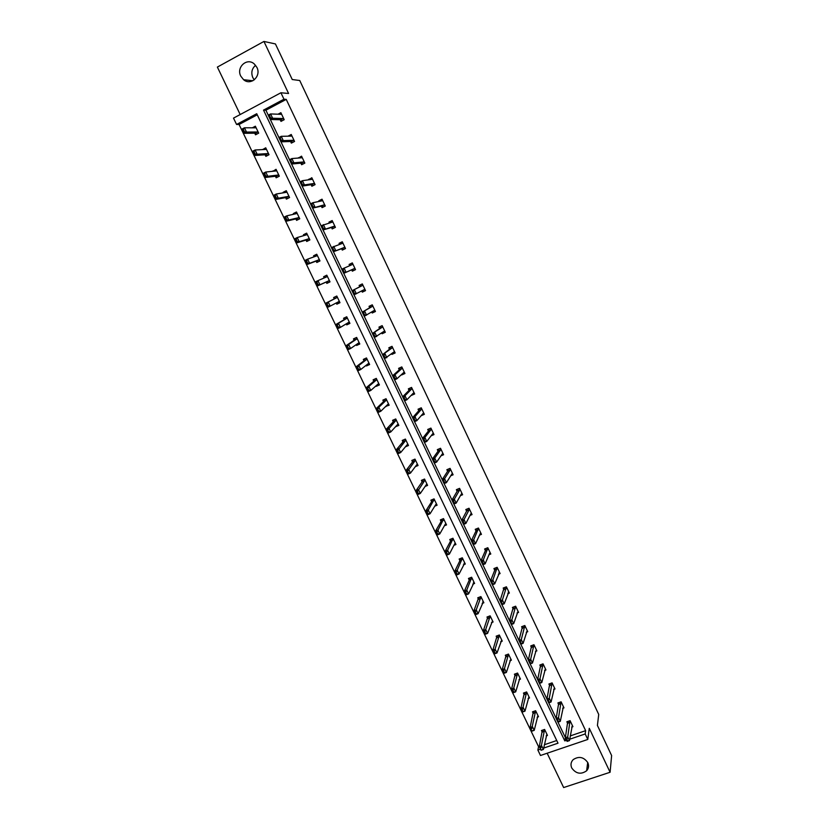 <?xml version="1.0" encoding="UTF-8"?>
<svg xmlns="http://www.w3.org/2000/svg" width="829" height="829" viewBox="0 0 829 829"><rect width="100%" height="100%" fill="white"/><g stroke="black" fill="none" stroke-linecap="round" stroke-linejoin="round"><path stroke-width="1.24" d="M254.265 79.864L252.814 77.625C250.897 72.693 251.819 68.589 255.601 65.304M256.886 67.367C261.57 76.185 250.814 86.081 243.581 79.698L240.783 76.144C236.016 67.273 247.032 57.253 254.275 63.957L256.886 67.367M587.823 762.649C589.108 765.675 588.714 768.379 586.631 770.773C580.953 774.732 576 773.809 571.751 768.006C570.404 764.825 570.88 762.017 573.212 759.602C578.891 755.955 583.761 756.97 587.823 762.649M547.15 753.229L563.647 787.55L610.092 772.265L589.274 728.318L587.792 739.458L540.487 755.488L537.876 750.058L540.539 749.147M257.249 114.816L239.084 124.485L236.566 124.454L233.509 118.112L280.917 92.765L288.575 93.48L263.933 41.45L275.425 43.937L292.243 79.532L299.746 80.517L598.725 714.443L597.408 725.448L611.626 755.551L610.092 772.265M263.933 41.45L217.374 67.076L240.182 114.537M239.084 124.485L538.581 746.711L537.876 750.058M290.575 141.51L291.342 143.116L294.554 141.448L291.238 134.485L288.026 136.163L289.549 136.153M311.155 184.722L311.88 186.245L315.082 184.618L311.808 177.727L308.802 179.789M331.517 227.488L332.201 228.928L335.413 227.353L332.17 220.535L328.958 222.12L329.351 222.949M351.672 269.819L352.325 271.176L355.527 269.643L352.315 262.897L349.113 264.441L349.693 265.663M375.392 311.383L372.231 312.999L375.444 311.507L372.262 304.823L369.06 306.326L369.713 307.704M372.231 312.999L371.755 311.984M395.029 352.688L391.951 354.397L395.153 352.947L392.013 346.335L388.801 347.797L389.485 349.227M391.951 354.397L391.661 353.786M414.479 393.568L411.464 395.381L414.666 393.972L411.557 387.423L408.345 388.842L409.049 390.324M431.111 435.816L433.992 434.583L430.904 428.096L427.691 429.484L428.427 431.007M450.748 475.773L453.111 474.789L450.064 468.375L446.852 469.711L447.608 471.286M470.012 515.42L472.053 514.602L469.027 508.25L465.825 509.545L466.592 511.172M488.996 554.725L490.799 554.01L487.804 547.72L484.602 548.995L485.39 550.653M507.731 593.668L509.369 593.046L506.405 586.818L503.193 588.041L504.011 589.751M526.249 632.247L527.752 631.698L524.819 625.522L521.607 626.714L522.446 628.465M544.57 670.464L545.959 669.967L543.047 663.853L539.845 665.013L540.705 666.806M562.684 708.318L563.979 707.873L561.109 701.821L557.907 702.94L558.777 704.774M570.238 735.914L585.647 730.66L286.233 99.387L265.891 110.216L268.254 115.169L270.575 113.936L280.855 114.319L281.321 113.635M270.327 119.5L278.927 137.521M280.979 141.832L289.539 159.748M291.58 164.038L300.098 181.872M302.129 186.131L310.595 203.872M312.616 208.1L321.041 225.757M323.051 229.965L331.434 247.529M333.434 251.705L341.776 269.176M343.755 273.332L352.056 290.72M354.024 294.855L362.283 312.15M364.242 316.263L372.459 333.465M374.407 337.558L382.573 354.667M384.521 358.739L392.645 375.765M394.583 379.817L402.666 396.749M404.593 400.79L412.624 417.619M414.552 421.65L422.541 438.396M424.458 442.406L432.406 459.059M434.313 463.048L442.22 479.618M444.116 483.587L451.981 500.074M453.867 504.022L461.691 520.415M463.577 524.363L471.359 540.663M473.235 544.591L480.975 560.808M482.841 564.715L490.54 580.849M492.395 584.746L500.053 600.797M501.908 604.673L509.524 620.631M511.369 624.496L518.954 640.382M520.788 644.216L528.332 660.019M530.156 663.842L537.658 679.562M539.472 683.376L546.943 699.013M548.757 702.805L556.176 718.37M557.979 722.142L565.378 737.572M571.668 727.116L572.932 726.681L570.072 720.66L566.87 721.769L567.751 723.624M553.648 689.438L554.995 688.961L552.104 682.889L548.902 684.018L549.762 685.842M535.441 651.397L536.871 650.879L533.959 644.734L530.747 645.915L531.596 647.687M517.016 613.004L518.581 612.413L515.628 606.217L512.426 607.429L513.255 609.16M498.395 574.238L500.105 573.575L497.131 567.316L493.918 568.57L494.726 570.248M479.535 535.119L481.452 534.353L478.437 528.032L475.235 529.316L476.012 530.964M460.416 495.638L462.603 494.747L459.567 488.354L456.364 489.68L457.121 491.276M440.976 455.826L443.577 454.738L440.51 448.282L437.297 449.65L438.033 451.204M424.127 413.858L421.142 415.723L424.355 414.324L421.256 407.816L418.044 409.215L418.759 410.718M404.78 373.185L401.723 374.946L404.935 373.506L401.806 366.926L398.594 368.366L399.288 369.827M385.236 332.087L382.117 333.755L385.319 332.274L382.159 325.631L378.957 327.113L379.62 328.522M382.117 333.755L381.734 332.937M365.485 290.575L362.304 292.14L365.516 290.627L362.314 283.912L359.112 285.435L359.755 286.793M362.304 292.14L361.724 290.927M341.621 248.71L342.284 250.109L345.496 248.545L342.273 241.767L339.061 243.332L339.548 244.368M321.362 206.162L322.066 207.644L325.279 206.038L322.015 199.188L318.802 200.794L319.103 201.426M300.896 163.168L301.632 164.733L304.844 163.085L301.549 156.163L298.45 158.038M280.212 119.739L280.99 121.386L284.202 119.687L280.876 112.692L277.995 114.215M585.647 730.66L585.191 733.955L587.792 739.458M280.917 92.765L283.974 99.211L263.518 110.102L564.787 740.898L566.58 740.287M286.233 99.387L283.974 99.211M569.699 739.219L585.191 733.955M543.679 748.079L558.01 743.198L256.731 113.718L236.566 124.454M538.581 746.711L539.337 746.452M544.363 744.743L556.725 740.525M252.317 127.821L255.363 126.205L258.689 133.137L255.519 134.806L254.752 133.2M262.617 149.593L265.726 147.811L269.031 154.722L265.871 156.36L265.114 154.795M273.021 171.261L276.036 169.313L279.321 176.183L276.161 177.81L275.425 176.276M283.363 192.815L283.124 192.318L286.285 190.701L289.57 197.54L286.399 199.147L285.684 197.644M293.653 214.265L293.331 213.571L296.492 211.986L299.756 218.783L296.585 220.369L295.88 218.908M303.891 235.591L303.476 234.721L306.647 233.156L309.891 239.923L306.72 241.477L306.036 240.058M314.077 256.814L313.58 255.767L316.74 254.223L319.973 260.948L316.802 262.492L316.139 261.104M324.212 277.933L323.631 276.71L326.792 275.176L330.004 281.87L326.833 283.394L326.191 282.047M334.274 298.875L333.621 297.538L336.792 296.036L339.983 302.689L336.823 304.191L336.232 302.968M344.232 319.631L343.569 318.263L346.74 316.782L349.921 323.403L346.75 324.885L346.253 323.849M354.138 340.273L353.465 338.885L356.636 337.424L359.796 344.014L356.625 345.465L356.221 344.626M363.993 360.812L363.32 359.403L366.48 357.952L369.63 364.522L366.459 365.952L366.149 365.288M373.806 381.247L373.112 379.817L376.283 378.387L379.413 384.915L376.242 386.335L376.014 385.858M383.558 401.578L382.863 400.127L386.034 398.728L389.143 405.215L385.837 406.314M393.267 421.816L392.563 420.334L395.734 418.956L398.832 425.422L395.609 426.676M402.935 441.94L402.22 440.448L405.381 439.08L408.469 445.515L405.412 446.821M412.552 461.981L411.816 460.458L414.987 459.111L418.054 465.515L415.308 466.675M422.116 481.908L421.381 480.374L424.541 479.048L427.598 485.411L425.09 486.457M431.64 501.742L430.883 500.188L434.054 498.882L437.09 505.213L434.779 506.167M441.111 521.482L440.354 519.897L443.515 518.612L446.541 524.912L444.385 525.783M450.53 541.119L449.764 539.513L452.935 538.249L455.94 544.529L453.919 545.327M459.919 560.663L459.142 559.036L462.302 557.793L465.297 564.031L463.39 564.777M469.245 580.103L468.458 578.466L471.628 577.233L474.602 583.45L472.799 584.144M478.54 599.46L477.742 597.802L480.903 596.59L483.867 602.766L482.157 603.419M487.784 618.714L486.975 617.035L490.136 615.843L493.089 621.999L491.452 622.61M496.975 637.884L496.167 636.185L499.327 635.004L502.26 641.128L500.695 641.708M506.136 656.951L505.307 655.242L508.467 654.081L511.389 660.174L509.887 660.723M515.244 675.936L514.405 674.195L517.565 673.055L520.477 679.117L519.027 679.645M524.301 694.816L523.462 693.065L526.622 691.946L529.524 697.977L528.114 698.474M533.327 713.614L532.477 711.842L535.638 710.733L538.518 716.743L537.161 717.22M542.301 732.318L541.451 730.536L544.612 729.447L547.472 735.416L546.156 735.872M565.347 737.582L564.787 740.898M265.891 110.216L263.518 110.102M423.194 413.35L416.863 420.645L414.5 421.671L412.593 417.671L418.966 410.49L419.215 408.707M396.573 425.619L395.661 426.79M388.956 404.821L386.718 405.454L385.982 406.614M376.822 385.143L376.242 386.335M366.853 364.739L367.537 364.957L366.459 365.952M356.833 344.201L357.734 344.522L356.625 345.465M346.75 323.548L347.879 323.984L346.75 324.885M336.605 302.772L337.973 303.341L336.823 304.191M352.346 262.938L349.113 264.441M324.947 276.71L323.631 276.71M342.325 241.892L339.061 243.332M314.916 255.809L313.58 255.767M332.263 220.721L328.958 222.12M304.844 234.804L303.476 234.721M322.139 199.457L318.802 200.794M294.709 213.695L293.331 213.571M311.973 178.08L308.606 179.365M284.534 192.473L283.124 192.318M301.746 156.588L298.347 157.821M276.233 169.738L274.306 171.126L272.865 170.95M263.923 149.531L262.555 149.469M572.342 725.437L569.482 740.598L567.119 741.406L565.357 737.706L567.741 721.468M566.632 739.178L567.906 740.898L565.357 737.706L567.71 736.908L570.041 720.67M567.026 739.043L567.71 736.908L569.482 740.598L567.906 740.898M542.342 730.225L539.306 746.597L541.638 745.799L543.399 749.468L546.891 734.204M541.803 749.779L543.399 749.468L541.068 750.255L539.306 746.597L540.539 748.069M544.612 729.458L540.922 747.934M563.399 706.65L560.29 721.344L557.927 722.163L556.166 718.453L558.787 702.629M557.43 719.893L558.705 721.624L556.166 718.453L558.518 717.634L561.088 701.821M557.824 719.759L558.518 717.634L560.29 721.344L558.705 721.624M554.425 687.769L551.067 701.997L548.705 702.826L546.922 699.096L549.793 683.707M548.176 700.515L549.461 702.246L546.922 699.096L549.285 698.267L552.093 682.889M548.57 700.381L549.285 698.267L551.067 701.997L549.461 702.246M533.389 711.531L530.114 727.479L532.436 726.67L534.218 730.359L537.938 715.541M532.601 730.639L534.218 730.359L531.886 731.168L530.114 727.479L531.327 728.929M535.658 710.785L531.71 728.795M524.384 692.743L520.861 708.267L523.192 707.448L524.975 711.158L528.954 696.795M523.348 711.417L524.975 711.158L522.643 711.976L520.861 708.267L522.964 711.551L522.073 709.697M526.664 692.018L522.457 709.562M545.399 668.796L541.793 682.547L539.43 683.397L537.638 679.645L540.757 664.682M538.881 681.034L540.166 682.775L537.638 679.645L540 678.806L543.057 663.874M539.275 680.899L540 678.806L541.793 682.547L540.166 682.775M515.337 673.863L511.576 688.972L513.907 688.132L515.7 691.852L519.918 677.967M514.053 692.091L515.7 691.852L513.369 692.681L511.576 688.972L514.053 692.091L512.768 690.36M517.617 673.158L513.161 690.225M536.332 649.729L532.467 663.013L530.104 663.863L528.311 660.102L531.669 645.573M529.534 661.459L530.829 663.2L528.311 660.102L530.674 659.242L533.969 644.786M529.928 661.314L530.674 659.242L532.467 663.013L530.829 663.2M530.104 663.863L530.436 663.345M506.26 654.889L502.239 669.563L504.571 668.723L506.374 672.464L510.851 659.034M504.706 672.671L506.374 672.464L504.042 673.303L502.239 669.563L504.706 672.671L503.421 670.941M508.529 654.205L503.814 670.796M527.213 630.568L523.099 643.366L520.736 644.237L518.933 640.454L522.539 626.372M520.146 641.791L521.451 643.542L518.933 640.454L521.296 639.584L524.85 625.594M520.539 641.646L521.296 639.584L523.099 643.366L521.451 643.542M520.736 644.237L521.047 643.687M497.131 635.822L492.861 650.071L495.193 649.211L496.996 652.972L501.732 640.019M495.317 653.148L496.996 652.972L494.664 653.822L492.861 650.071L495.317 653.148L494.022 651.407M499.4 635.159L494.416 651.273M497.099 637.522L499.379 636.682L497.099 637.532M494.934 653.293L494.664 653.822M518.052 611.315L513.679 623.626L511.317 624.506L509.503 620.703L513.379 607.066M510.716 622.019L512.011 623.771L509.503 620.703L511.866 619.823L515.679 606.32M511.11 621.864L511.866 619.823L513.679 623.626L512.011 623.771M511.317 624.506L511.617 623.916M487.949 616.672L483.431 630.475L485.763 629.605L487.576 633.377L492.561 620.9M485.887 633.532L487.576 633.377L485.245 634.247L483.431 630.475L485.887 633.532L484.582 631.791M490.229 616.03L484.975 631.646M487.908 618.361L490.188 617.522L487.908 618.361M485.493 633.677L485.245 634.247M508.871 591.999L508.229 592.248M508.851 591.968L504.219 603.792L501.856 604.683L500.032 600.859L504.156 587.678M501.224 602.144L502.54 603.906L500.032 600.859L502.395 599.968L506.467 586.953M501.618 601.989L502.395 599.968L504.219 603.792L502.54 603.906M501.856 604.683L502.136 604.061M478.737 597.419L473.95 610.786L476.281 609.895L478.115 613.688L483.369 601.73M482.727 601.978L483.359 601.699M476.395 613.823L478.115 613.688L475.773 614.579L473.95 610.786L476.395 613.823L475.1 612.071M481.007 596.797L475.483 611.926M476.012 613.968L475.773 614.579M499.638 572.59L498.913 572.87M499.607 572.528L494.716 583.854L492.343 584.766L490.509 580.922L494.882 569.855L494.903 568.186M491.69 582.165L493.006 583.937L490.509 580.922L492.882 580.01L497.203 567.482M492.084 582.02L492.882 580.01L494.716 583.854L493.006 583.937M492.343 584.766L492.613 584.093M473.4 582.756L474.136 582.476M469.473 578.072L469.39 579.792L464.427 590.994L466.758 590.093L468.592 593.906L474.105 582.404M466.872 594.01L468.592 593.906L466.261 594.807L464.427 590.994L466.872 594.01L465.556 592.248M471.742 577.481L465.95 592.103M466.478 594.165L466.261 594.807M490.364 553.098L489.545 553.409M485.597 548.601L485.545 550.311L480.944 560.87L483.307 559.948L487.898 547.917M483.431 563.875L482.509 561.938L483.038 564.031L485.152 563.813L482.789 564.736L480.944 560.87L482.115 562.093M490.312 552.995L489.649 553.181L485.152 563.813L483.307 559.948L482.509 561.938M482.789 564.736L483.038 564.031M464.022 563.451L464.862 563.119M460.168 558.632L460.054 560.363L454.852 571.098L457.193 570.186L459.038 574.02L464.8 563.015M457.287 574.103L459.038 574.02L456.696 574.932L454.852 571.098L457.287 574.103L455.981 572.331M462.427 558.062L456.364 572.176M456.903 574.248L456.696 574.932M481.038 533.503L480.115 533.866M480.975 533.358L480.292 533.503L475.545 543.669L473.183 544.612L471.328 540.726L476.178 530.633L476.25 528.912M472.489 541.917L473.805 543.71L472.882 541.762L471.328 540.726L473.691 539.783L478.551 528.26M472.882 541.762L473.691 539.783L475.545 543.669L473.805 543.71M473.183 544.612L473.411 543.865M454.582 544.052L455.535 543.669M450.821 539.099L450.686 540.829L445.235 551.109L447.567 550.187L449.422 554.041L454.769 543.689L455.463 543.523M447.66 554.093L449.422 554.041L447.09 554.964L445.235 551.109L447.66 554.093L446.344 552.311M453.08 538.549L446.738 552.155M447.277 554.238L447.09 554.964M471.67 513.804L470.623 514.229M471.587 513.628L470.882 513.731L465.888 523.431L463.525 524.384L461.66 520.477L466.758 510.861L466.862 509.13M462.81 521.638L464.136 523.431L463.204 521.482L461.66 520.477L464.033 519.524L469.069 509.918L469.152 508.509M463.204 521.482L464.033 519.524L465.888 523.431L464.136 523.431M463.525 524.384L463.743 523.596M445.08 524.57L446.157 524.125M441.422 519.472L441.266 521.203L435.567 531.026L437.899 530.073L439.764 533.949L445.36 524.063L446.075 523.938M437.981 533.98L439.764 533.949L437.432 534.892L435.567 531.026L437.981 533.98L436.665 532.197M443.67 518.944L437.049 532.031M437.598 534.135L437.432 534.892M462.261 494.011L461.059 494.509M462.157 493.794L461.432 493.866L456.188 503.079L453.815 504.042L451.95 500.125L457.297 490.986L457.421 489.245M453.08 501.255L454.416 503.058L453.473 501.099L451.95 500.125L454.313 499.151L459.608 490.032L459.712 488.654M453.473 501.099L454.313 499.151L456.188 503.079L454.416 503.058M453.815 504.042L454.012 503.224M435.494 505.006L436.748 504.488M431.992 499.732L431.805 501.483L425.847 510.83L428.189 509.866L430.054 513.762L435.909 504.343L436.634 504.26M428.261 513.762L430.054 513.762L427.723 514.716L425.847 510.83L428.261 513.762L426.935 511.97M434.23 499.234L427.318 511.814M427.868 513.918L427.723 514.716M452.8 474.126L451.422 474.696M452.675 473.867L451.929 473.898L446.427 482.633L444.064 483.608L442.189 479.67L447.784 471.007L447.94 469.266M443.297 480.768L444.634 482.582L443.702 480.602L442.189 479.67L444.551 478.685L450.095 470.043L450.22 468.696M443.702 480.602L444.551 478.685L446.427 482.633L444.634 482.582M444.064 483.608L444.24 482.747M425.837 485.348L427.277 484.758M422.5 479.898L422.293 481.659L416.085 490.53L418.417 489.556L420.303 493.473L426.407 484.53L427.153 484.478M418.479 493.442L420.303 493.473L417.961 494.447L416.085 490.53L418.479 493.442L417.153 491.649M424.728 479.431L424.572 480.706L417.547 491.483M418.096 493.607L417.961 494.447M443.287 454.137L441.691 454.81M443.152 453.846L442.375 453.826L436.624 462.074L434.261 463.069L432.365 459.111L438.23 450.935L438.406 449.173M433.474 460.178L434.821 462.002L433.868 460.012L432.365 459.111L434.738 458.105L440.541 449.96L440.676 448.644M433.868 460.012L434.738 458.105L436.624 462.074L434.821 462.002M434.261 463.069L434.417 462.167M416.096 465.629L417.775 464.924M412.977 459.971L412.728 461.743L406.262 470.136L408.604 469.152L410.49 473.079L416.852 464.613L417.619 464.603M408.656 473.017L410.49 473.079L408.158 474.064L406.262 470.136L408.656 473.017L407.319 471.214M415.194 459.535L415.008 460.779L407.713 471.048M408.272 473.183L408.158 474.064M433.733 434.054L431.857 434.852M433.577 433.712L432.779 433.66L426.769 441.411L424.407 442.427L422.5 438.437L428.624 430.759L428.831 428.987M423.598 439.484L424.945 441.308L423.992 439.308L422.5 438.437L424.873 437.422L430.935 429.764L431.09 428.489M423.992 439.308L424.873 437.422L426.769 441.411L424.945 441.308M424.407 442.427L424.552 441.474M406.231 445.836L408.21 444.986M403.402 439.94L403.122 441.722L396.397 449.629L398.739 448.634L400.635 452.582L407.257 444.603L408.044 444.634M398.78 452.499L400.635 452.582L398.303 453.577L396.397 449.629L398.78 452.499L397.443 450.686M405.599 439.536L405.402 440.748L397.837 450.52M398.397 452.665L398.303 453.577M413.671 418.676L415.018 420.51L414.065 418.5L412.593 417.671L414.956 416.635L421.277 409.474L421.453 408.241M423.951 413.484L423.142 413.391M414.065 418.5L414.956 416.635L416.863 420.645L415.018 420.51M414.5 421.671L414.624 420.686M396.459 425.743L398.614 424.956M393.775 419.806L393.464 421.609L386.48 429.028L388.822 428.002L390.728 431.982L397.609 424.489L398.417 424.562M388.863 431.868L390.728 431.982L388.397 432.997L386.48 429.028L388.863 431.868L387.516 430.044M395.961 419.433L395.744 420.614L387.899 429.878M388.469 432.033L388.397 432.997M414.282 393.153L413.443 393.019L406.904 399.765L404.542 400.811L402.625 396.79L409.267 390.107L409.547 388.314M403.692 397.765L405.039 399.609L404.086 397.588L402.625 396.79L404.987 395.744L411.578 389.081L411.775 387.879M409.319 390.003L411.64 388.936L409.329 389.951M404.086 397.588L404.987 395.744L406.904 399.765L405.039 399.609M404.542 400.811L404.645 399.775M384.107 399.578L383.765 401.391L376.511 408.314L378.853 407.277L380.77 411.277L387.91 404.272L388.749 404.386M378.884 411.132L380.77 411.277L378.438 412.303L376.511 408.314L378.884 411.132L377.527 409.298M386.273 399.236L386.045 400.376L378.853 407.277L377.92 409.132M378.49 411.298L378.438 412.303M404.562 372.729L403.702 372.542L396.904 378.791L394.531 379.848L392.604 375.796L399.516 369.63L399.816 367.827M393.651 376.739L395.018 378.594L394.055 376.563L392.604 375.796L394.967 374.739L401.827 368.594L402.044 367.423M394.055 376.563L394.967 374.739L396.904 378.791L395.018 378.594M394.531 379.848L394.625 378.77M376.998 385.184L379.257 384.594M374.387 379.247L374.014 381.071L366.491 387.485L368.832 386.449L370.76 390.459L378.169 383.962L379.029 384.107M368.853 390.283L370.76 390.459L368.428 391.506L366.491 387.485L368.853 390.283L367.496 388.449M376.542 378.936L376.293 380.045L368.832 386.449L367.889 388.273M368.459 390.459L368.428 391.506M394.801 352.19L393.91 351.962L384.469 358.77L382.532 354.698L389.713 349.04L390.034 347.258M383.568 355.61L384.936 357.475L383.962 355.434L382.532 354.698L392.024 347.993L392.262 346.864M392.086 347.879L389.775 348.926L392.096 347.848M383.962 355.434L384.905 353.62L386.842 357.693L384.936 357.475M384.469 358.77L384.542 357.651M367.226 364.843L369.506 364.263M364.594 358.812L364.211 360.646L356.429 366.563L358.76 365.506L360.698 369.537L368.377 363.548L369.257 363.734M358.77 369.33L360.698 369.537L358.366 370.594L356.429 366.563L358.77 369.33L357.413 367.485M366.76 358.532L366.491 359.61L358.76 365.506L357.807 367.309M358.387 369.506L358.366 370.594M384.977 331.548L384.076 331.279L374.366 337.579L372.408 333.496L379.869 328.357L380.159 326.553M373.433 334.377L374.801 336.242L373.827 334.191L372.408 333.496L382.179 327.289L382.428 326.201M382.242 327.165L379.931 328.222L382.242 327.165M373.827 334.191L374.781 332.398L376.729 336.491L374.801 336.242M374.366 337.579L374.407 336.419M357.413 344.387L359.703 343.828M354.739 338.294L354.356 340.118L346.304 345.527L348.636 344.449L350.584 348.512L358.542 343.03L359.434 343.258M348.646 348.273L350.584 348.512L348.253 349.579L346.304 345.527L348.646 348.273L347.278 346.418M356.926 338.025L356.636 339.071L348.636 344.449L347.662 346.242M348.253 348.449L348.253 349.579M372.946 311.942L372.262 311.673M375.112 310.813L374.18 310.492L364.2 316.284L362.232 312.17L369.962 307.559L370.211 305.787M363.247 313.02L364.625 314.896L363.641 312.844L362.232 312.17L372.273 306.481L372.553 305.424M372.345 306.357L370.035 307.435L372.345 306.357M363.641 312.844L364.605 311.072L366.563 315.175L364.625 314.896M364.2 316.284L364.221 315.082M347.558 323.828L349.859 323.289M344.791 317.683L344.46 319.486L336.128 324.377L338.46 323.289L340.418 327.372L348.646 322.398L349.569 322.678M338.46 327.103L340.418 327.372L338.087 328.46L336.128 324.377L338.46 327.103L337.082 325.248M347.05 317.424L346.74 318.419L338.46 323.289L337.476 325.061M338.066 327.289L338.087 328.46M360.107 284.958L360.356 285.487M363.029 291.114L362.118 290.72M365.195 289.963L364.242 289.59L353.973 294.875L352.004 290.751L360.014 286.658L360.159 284.938M352.999 291.559L354.387 293.445L353.392 291.373L352.004 290.751L362.325 285.559L362.625 284.554M353.392 291.373L354.377 289.622L356.346 293.756L354.387 293.445M353.973 294.875L353.983 293.632M337.641 303.165L339.963 302.647M334.75 297L334.512 298.761L325.901 303.124L328.232 302.025L330.201 306.119L338.709 301.673L339.652 301.984M328.222 305.828L330.201 306.119L327.869 307.227L325.901 303.124L328.222 305.828L326.844 303.953M337.113 296.709L336.792 297.673L328.232 302.025L327.237 303.777M327.828 306.005L327.869 307.227M350.107 265.487L350.377 264.524M353.071 270.181L353.32 270.7M355.226 269L354.252 268.596L343.703 273.352L341.724 269.207L352.325 264.544L352.636 263.57M344.087 271.871L343.102 269.798L343.693 272.067L346.076 272.223L344.087 268.068L343.102 269.798M353.372 270.679L351.942 269.705L343.703 273.352L343.693 272.067M341.724 269.207L342.709 269.985M324.605 277.767L324.719 276.233L326.813 275.228M317.932 284.43L316.937 282.368L317.538 284.616L319.932 284.761L317.6 285.881L315.621 281.767L317.953 280.637L319.932 284.761L328.719 280.844L329.683 281.197M317.538 284.616L317.6 285.881L326.439 281.933L327.963 282.855M327.134 275.891L326.792 276.824L317.953 280.637L316.937 282.368M316.543 282.554L315.621 281.767M340.128 244.161L340.346 243.457M345.206 247.944L344.211 247.488L333.382 251.726L331.382 247.55L342.273 243.415L342.605 242.472M333.745 250.192L332.75 248.099L333.351 250.389L335.745 250.576L333.755 246.4L332.75 248.099M343.444 249.55L341.9 248.607L333.382 251.726L333.351 250.389M331.382 247.55L332.356 248.296M314.637 256.617L314.709 255.363L316.802 254.348M307.58 262.928L306.585 260.855L307.196 263.125L309.611 263.29L307.269 264.42L305.279 260.285L307.621 259.145L309.611 263.29L318.678 259.902L319.662 260.296M307.196 263.125L307.269 264.42L316.388 261.011L318.025 261.891M317.103 254.969L316.74 255.86L307.621 259.145L306.585 260.855M306.202 261.052L305.279 260.285M335.134 226.773L334.108 226.265L322.999 229.975L320.999 225.778L332.17 222.172L332.522 221.281M323.341 228.4L322.346 226.296L322.947 228.597L325.362 228.804L323.362 224.607L322.346 226.296M333.413 228.338L331.797 227.405L322.999 229.975L322.947 228.597M320.999 225.778L321.942 226.493M304.616 235.384L304.637 234.389L306.74 233.353M297.186 241.322L296.181 239.229L296.792 241.508L299.228 241.705L296.896 242.856L294.896 238.7L297.228 237.54L299.228 241.705L308.585 238.856L309.59 239.301M296.792 241.508L296.896 242.856L306.295 239.975L307.984 240.856M307.02 233.933L306.637 234.794L297.228 237.54L296.181 239.229M295.798 239.426L294.896 238.7M325.009 205.488L323.963 204.939L312.564 208.11L310.554 203.893L312.916 202.711L322.004 200.825L322.388 199.965M312.885 206.483L311.88 204.38L312.492 206.69L314.927 206.929L312.916 202.711L311.88 204.38M323.289 207.032L321.652 206.1L312.564 208.11L312.492 206.69M310.554 203.893L311.486 204.576M294.554 214.058L294.523 213.302L296.616 212.255M286.73 219.592L285.725 217.499L286.347 219.789L288.793 220.006L286.461 221.177L284.451 216.991L286.782 215.82L288.793 220.006L298.44 217.706L299.466 218.182M286.347 219.789L286.461 221.177L296.15 218.846L297.86 219.726M296.886 212.794L296.481 213.623L286.782 215.82L285.725 217.499M285.331 217.685L284.451 216.991M314.844 184.1L313.766 183.499L304.44 184.929L302.077 186.131L300.046 181.893L302.419 180.691L311.797 179.365L312.201 178.556M302.378 184.463L301.362 182.339L301.984 184.66L304.44 184.929L302.419 180.691L301.362 182.339M313.093 185.623L311.455 184.67L302.077 186.131L301.984 184.66M300.046 181.893L300.968 182.535M284.451 192.639L286.451 191.043M276.223 197.748L275.207 195.644L275.829 197.944L278.306 198.193L275.974 199.385L273.953 195.178L276.285 193.986L278.306 198.193L288.243 196.442L289.29 196.97M275.829 197.944L275.974 199.385L285.953 197.592L287.663 198.504M286.699 191.551L286.274 192.338L276.285 193.986L275.207 195.644M274.824 195.841L273.953 195.178M304.616 162.598L303.518 161.956L293.891 162.826L291.528 164.038L289.487 159.779L291.86 158.557L301.538 157.8L301.963 157.023M291.808 162.318L290.792 160.184L291.414 162.515L293.891 162.826L291.86 158.557L290.792 160.184M302.834 164.121L301.207 163.137L291.528 164.038L291.414 162.515M289.487 159.779L290.399 160.38M265.663 175.789L264.638 173.665L265.27 175.986L267.767 176.276L265.425 177.468L263.394 173.251L265.726 172.038L267.767 176.276L277.984 175.064L279.062 175.644M265.27 175.986L265.425 177.468L275.705 176.235L277.404 177.168M276.451 170.194L276.016 170.94L265.726 172.038L264.638 173.665M264.254 173.872L263.394 173.251M291.476 134.982L289.259 136.143M294.336 140.992L293.207 140.298L283.29 140.598L280.927 141.832L278.876 137.541L281.249 136.308L291.217 136.122L291.663 135.386M281.186 140.049L280.161 137.904L280.793 140.256L283.29 140.598L281.249 136.308L280.161 137.904M292.513 142.505L290.896 141.5L280.927 141.832L280.793 140.256M278.876 137.541L279.767 138.111M264.109 149.521L265.964 148.308M255.042 153.717L254.016 151.583L254.648 153.914L257.166 154.225L254.835 155.448L252.783 151.199L255.114 149.976L257.166 154.225L267.684 153.583L268.783 154.204M254.648 153.914L254.835 155.448L265.404 154.774L267.083 155.738M266.161 148.733L265.694 149.438L255.114 149.976L254.016 151.583M253.622 151.79L252.783 151.199M281.145 113.272L279.269 114.267M270.503 117.677L269.477 115.511L270.109 117.884L272.627 118.246L270.264 119.5L268.213 115.19L269.083 115.728M283.995 119.262L282.855 118.526L272.627 118.246L270.575 113.936L269.477 115.511M282.129 120.785L280.544 119.739L270.264 119.5L270.109 117.884M253.653 127.821L255.633 126.775M244.358 131.521L243.332 129.376L243.975 131.728L246.503 132.07L244.172 133.303L242.12 129.034L244.451 127.79L246.503 132.07L257.332 131.987L258.451 132.661M243.975 131.728L244.172 133.303L255.052 133.189L256.71 134.184M255.819 127.158L255.332 127.821L244.451 127.79L243.332 129.376M242.938 129.583L242.12 129.034M570.145 722.1L567.844 722.898M570.134 722.36L567.834 723.147M542.394 731.914L544.663 731.126M542.404 731.665L544.684 730.877M561.181 703.261L558.881 704.07M561.171 703.51L558.87 704.318M552.176 684.339L549.865 685.158M552.166 684.578L549.855 685.396M533.42 713.22L535.7 712.422M533.441 712.971L535.71 712.173M524.405 694.433L526.684 693.624M524.425 694.194L526.705 693.386M543.119 665.314L540.819 666.143M543.109 665.552L540.798 666.381M515.348 675.562L517.628 674.733M515.369 675.324L517.648 674.505M534.031 646.195L531.721 647.045M534.011 646.423L531.71 647.273M506.239 656.589L508.519 655.76M506.27 656.361L508.55 655.521M524.892 626.983L522.581 627.843M524.871 627.211L522.56 628.071L524.871 627.201M497.12 637.304L499.4 636.465M515.711 607.688L513.4 608.559M515.679 607.906L513.379 608.776M487.939 618.165L490.219 617.304M506.478 588.289L504.167 589.17M506.457 588.497L504.146 589.378L506.457 588.466M478.665 599.139L480.944 598.258M478.706 598.921L480.986 598.051M497.203 568.787L494.892 569.689M497.172 568.995L494.861 569.896M469.39 579.792L471.67 578.911M469.421 579.585L471.701 578.704M487.887 549.202L485.576 550.114M487.856 549.399L485.545 550.311M460.054 560.363L462.344 559.461M460.105 560.155L462.385 559.264M478.52 529.513L476.209 530.436M478.478 529.71L476.178 530.633M450.686 540.829L452.966 539.917M450.727 540.632L453.007 539.72M469.11 509.731L466.8 510.664M469.069 509.918L466.758 510.861M441.266 521.203L443.546 520.28M441.318 521.016L443.598 520.094M459.649 489.846L457.339 490.799M459.608 490.032L457.297 490.986M431.805 501.483L434.085 500.54M431.857 501.296L434.137 500.353M450.137 469.867L447.826 470.831M450.095 470.043L447.784 471.007M422.293 481.659L424.572 480.706M422.344 481.483L424.624 480.53M440.582 449.784L438.272 450.769M440.541 449.96L438.23 450.935M412.728 461.743L415.008 460.779M412.79 461.566L415.07 460.603M430.987 429.598L428.676 430.593M430.935 429.764L428.624 430.759M403.122 441.722L405.402 440.748M403.184 441.556L405.464 440.572M421.339 409.319L419.028 410.324M421.277 409.474L418.966 410.49M393.464 421.609L395.744 420.614M393.526 421.443L395.816 420.448M411.578 389.081L409.267 390.107M383.765 401.391L386.045 400.376M383.827 401.236L386.117 400.22M401.889 368.449L399.578 369.485M401.827 368.594L399.516 369.63M374.014 381.071L376.293 380.045M374.086 380.915L376.366 379.9M392.024 347.993L389.713 349.04M364.211 360.646L366.491 359.61M364.283 360.501L366.563 359.465L364.283 360.522M382.179 327.289L379.869 328.357M354.356 340.118L356.636 339.071M354.439 339.983L356.719 338.937L354.439 339.994M372.273 306.481L369.962 307.559M374.314 310.492L373.775 310.74M348.201 322.668L348.791 322.398M344.46 319.486L346.74 318.419M344.543 319.362L346.823 318.295L344.543 319.362M362.397 285.445L360.087 286.544M362.325 285.559L360.014 286.658M364.377 289.601L362.915 290.295M337.279 302.419L338.854 301.673M334.512 298.761L336.792 297.673M334.595 298.637L336.875 297.559M352.408 264.43L350.957 265.125M354.252 268.596L351.942 269.705M354.387 268.606L352.076 269.715M326.585 281.943L328.864 280.855M326.439 281.933L328.719 280.844M325.32 277.456L326.875 276.71M342.356 243.311L341.807 243.571M344.211 247.488L341.9 248.607M344.356 247.508L342.035 248.627M316.543 261.031L318.823 259.923M316.388 261.011L318.678 259.902M316.243 256.037L316.833 255.757M334.108 226.265L331.797 227.405M334.263 226.296L331.952 227.436M306.461 240.006L308.74 238.876M306.295 239.975L308.585 238.856M323.963 204.939L321.652 206.1M324.118 204.981L321.807 206.131M296.316 218.877L298.595 217.737M296.15 218.846L298.44 217.706M313.766 183.499L311.455 184.67M313.922 183.551L311.611 184.722M286.119 197.634L288.399 196.483M285.953 197.592L288.243 196.442M303.518 161.956L301.207 163.137M303.673 162.007L301.362 163.199M275.881 176.287L278.161 175.116M275.705 176.235L277.984 175.064M293.207 140.298L290.896 141.5M293.373 140.36L291.062 141.562M265.581 154.826L267.86 153.645M265.404 154.774L267.684 153.583M282.855 118.526L280.544 119.739M283.021 118.588L280.71 119.811M255.228 133.262L257.508 132.06M255.052 133.189L257.332 131.987M243.581 79.698L252.845 80.765M586.631 770.773L587.709 762.421M515.69 607.885L513.379 608.755M478.675 599.108L480.955 598.237M497.182 568.963L494.882 569.855M469.401 579.761L471.68 578.87M487.866 549.358L485.556 550.269M460.074 560.311L462.354 559.42M478.499 529.658L476.188 530.581M450.707 540.777L452.986 539.866M469.09 509.856L466.779 510.788M441.297 521.14L443.577 520.218M459.629 489.96L457.318 490.913M431.836 501.41L434.116 500.467M450.126 469.96L447.815 470.924M422.324 481.576L424.603 480.623M440.572 449.867L438.261 450.852M412.769 461.649L415.049 460.686M430.976 429.671L428.666 430.665M403.174 441.629L405.454 440.645M421.329 409.381L419.018 410.386M393.516 421.505L395.796 420.51M383.817 401.277L386.107 400.272M401.878 368.48L399.568 369.516M374.076 380.957L376.356 379.931"/></g></svg>
